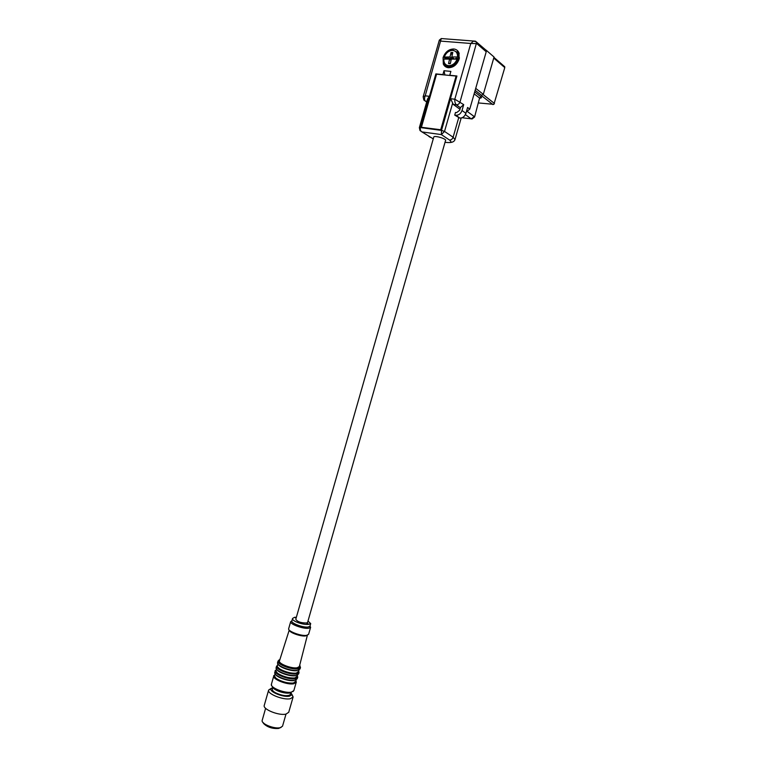 <?xml version="1.0" encoding="UTF-8"?>
<svg xmlns="http://www.w3.org/2000/svg" width="767" height="767" viewBox="0 0 767 767"><rect width="100%" height="100%" fill="white"/><g stroke="black" fill="none" stroke-linecap="round" stroke-linejoin="round"><path stroke-width="1.15" d="M291.067 692.726L291.834 694.701L289.533 696.168C283.598 697.596 269.447 691.959 270.933 688.795L272.774 687.453M291.882 694.298L293.119 696.973L290.415 698.708C283.502 700.396 266.935 693.809 268.632 690.079L271.115 688.411M293.109 697.002L288.728 712.284L286.005 714.087L282.524 726.205L280.271 727.653C274.548 729.273 261.058 723.885 262.161 720.453L265.622 708.315M270.933 688.795L268.642 690.06L264.26 705.372C262.515 709.274 279.044 715.937 286.005 714.087M262.726 722.188C266.686 726.416 272.352 728.334 279.725 727.931L281.115 727.404M478.608 102.96L493.89 104.35L504.782 67.601L504.149 66.24M492.951 104.609L481.225 95.453L483.315 94.331L494.044 57.017L493.306 56.384M442.406 38.638L441.274 38.542L425.206 95.837C424.237 98.31 424.324 100.084 425.455 101.167L426.874 101.33M494.044 57.017L486.096 50.133L486.22 51.763L476.767 43.594L470.785 43.47L473.623 41.034L475.415 41.178M486.22 51.763L469.759 109.106L466.298 111.963M460.411 107.783L456.336 104.801C458.081 104.801 459.318 103.833 460.047 101.896L476.729 42.137L473.623 41.034L441.274 38.551L439.318 40.143L440.824 41.121L470.785 43.47L454.812 99.221L463.709 104.619L462.022 110.496C460.804 113.708 458.762 115.299 455.876 115.271L454.735 115.127L455.493 112.461L456.643 112.605L459.711 110.218L460.488 107.505L463.709 104.619M456.921 75.991L441.456 129.987L420.652 127.178L435.867 73.9L442.904 74.6L444.007 70.727L450.881 71.398L449.769 75.281L456.921 75.991M453.748 48.983C448.714 49.146 445.157 52.031 443.077 57.64L443.326 64.064C444.361 66.221 446.049 67.438 448.388 67.717C453.431 67.621 457.017 64.735 459.145 59.069L458.944 52.76C457.909 50.497 456.173 49.241 453.748 48.983M454.735 115.127L459.788 118.07C462.664 118.099 464.697 116.517 465.905 113.334L467.582 107.485L469.759 109.106M459.979 109.288L453.335 104.446L450.574 98.732L441.504 130.409L441.361 134.589L444.524 131.425L441.504 130.409L420.383 127.562C420.057 129.709 420.575 131.157 421.955 131.924L419.99 130.524L419.357 127.667L420.383 127.562L429.309 96.306L427.545 99.01L419.357 127.667M439.328 40.143L423.163 96.776L425.206 95.837L429.309 96.306M453.335 104.446L456.336 104.801C455.147 103.564 454.63 101.704 454.812 99.221L450.574 98.732M435.867 73.9L421.121 127.245M444.007 70.727L444.898 74.936M447.075 67.458L443.326 64.064M457.122 51.686L458.551 51.993M438.695 136.996C435.819 136.373 434.199 136.344 433.825 136.91L295.794 619.257C297.251 621.692 300.769 622.948 306.349 623.005L307.548 622.583L445.685 140.016C444.687 138.942 442.358 137.935 438.695 136.996M456.835 76.307L441.447 129.978M441.399 129.959L440.728 129.748L456.097 76.048L436.337 74.159L421.265 127.149M456.097 76.048L456.777 76.269M440.728 129.748L421.256 127.264M307.979 621.069L310.712 623.6L308.88 624.242L306.349 623.005M296.148 618.01L294.633 617.272L296.33 617.377M308.88 624.242C303.77 625.393 291.383 620.992 292.563 618.461L294.633 617.272M447.497 67.573L446.634 66.211M292.563 618.461L291.824 621.145C291.345 623.408 303.262 627.742 308.075 627.042L309.926 626.275L310.712 623.6M444.755 59.097L445.004 58.225L449.088 58.234L448.772 59.107M452.635 49.865L457.861 52.731L452.607 49.865C448.58 50.277 445.665 52.683 443.892 57.084L445.004 58.225M459.433 57.803L457.573 56.959L451.792 56.959L454.428 59.088L455.905 58.675M458.177 59.414C456.317 63.987 453.316 66.451 449.165 66.796C446.547 66.681 444.764 65.387 443.825 62.894L443.825 59.097L449.558 59.107L448.561 63.603L449.424 63.699L450.325 63.613L451.312 59.107L457.103 59.117L458.877 59.903M310.05 625.901L310.558 627.435L308.535 628.278C303.233 629.055 290.137 624.29 290.664 621.797L291.911 620.752M451.054 60.305L449.558 59.107M443.892 57.084L450.028 56.959L452.674 59.088L452.674 57.669M449.088 58.234L452.674 59.088M459.347 58.244L455.924 58.244L455.847 59.117M288.728 628.537L288.67 628.7C287.462 631.164 300.99 636.265 306.493 635.392L308.593 634.338L310.625 627.262M448.561 63.603L450.402 63.249M450.076 58.647L449.807 59.308M452.175 55.214L451.015 52.463L450.028 56.959M451.792 56.959L452.779 52.453L451.015 52.463M289.293 630.138C289.197 632.516 300.808 636.677 305.525 635.929L307.299 635.249M307.385 635.229L299.36 666.542L297.212 667.769C291.642 668.891 278.172 663.666 279.456 660.914L279.476 660.828M278.526 662.63L279.198 662.247M298.871 667.827L299.235 668.508M277.913 663.896L277.376 665.775C275.986 668.766 290.319 674.346 296.254 673.1L298.555 671.767L299.082 669.907M296.656 668.929L295.563 668.21M277.06 667.683L277.731 667.28M281.115 666.811L281.681 666.82M294.336 670.416L294.825 670.694M297.452 672.88L297.807 673.57M297.634 674.97L297.184 676.561L294.873 677.923C288.929 679.207 274.596 673.599 276.005 670.569L276.465 668.958M295.678 673.982L294.729 673.292M275.286 673.09L276.331 672.065M296.1 677.673L296.436 678.373M296.254 679.773L295.736 681.595L293.425 682.994C287.462 684.317 273.138 678.69 274.557 675.612L275.085 673.771M294.029 678.824L293.023 678.124M272.812 687.51L272.333 689.197C272.122 690.262 273.196 691.47 275.554 692.802C281.767 695.65 286.58 696.369 289.984 694.95L290.827 692.946M504.782 67.601L493.737 58.071M483.2 94.629L494.456 103.459M475.147 90.324L481.791 95.511M474.696 91.896L481.091 96.872C481.992 97.697 481.494 98.051 479.624 97.927M486.182 50.325L475.502 41.207M483.315 94.331L475.713 88.368M481.091 96.872L479.586 98.042L474.14 93.833M479.586 98.042L474.572 117.025L479.586 98.042M462.022 110.496L465.905 113.334M423.163 96.767L423.825 100.007L426.682 102.03M467.592 111.685L474.255 116.584L471.254 118.885L465.387 114.619M433.259 138.885L421.955 131.924L441.361 134.589L449.481 140.006C452.281 142.192 450.938 142.978 445.445 142.365L445.205 142.336M452.568 103.372L444.524 131.425L453.115 137.216L454.994 139.594L461.188 118.003M459.788 118.07L455.876 115.271M458.647 117.926L453.115 137.216C452.396 139.115 451.178 140.045 449.481 140.006M474.572 117.025L472.108 118.943L462.07 117.734M430.229 137.303L428.724 136.325M421.447 127.149L436.596 74.111M459.232 53.575L457.861 52.731L458.656 57.257M443.825 59.097C443.709 63.153 445.426 65.358 448.983 65.703C452.693 65.406 455.397 63.21 457.103 59.117M457.573 56.959C457.678 52.875 455.934 50.67 452.357 50.363C448.657 50.699 445.972 52.904 444.294 56.959M453.652 59.117L453.633 58.445M279.85 659.658C273.57 661.605 290.396 669.553 297.817 668.086C300.07 667.664 300.693 666.734 299.686 665.296M298.066 668.805L300.491 667.415C299.657 666.983 302.025 666.552 297.836 668.095C292.275 668.402 286.685 666.983 281.058 663.848L278.028 661.058C276.571 664.174 291.786 670.08 298.066 668.805M278.028 661.058L277.596 662.573C276.13 665.708 291.355 671.624 297.634 670.329L300.06 668.929L300.491 667.415M300.002 668.095L299.638 667.434M278.095 661.883L278.757 661.509M299.341 668.469L298.957 667.798M278.066 664.117C279.063 667.328 291.815 671.691 297.088 670.617M298.699 671.259L296.359 673.158C289.821 674.529 274.279 667.971 277.52 665.248M296.618 673.877C290.319 675.2 275.113 669.275 276.59 666.101L279.993 669.179C285.612 672.189 291.067 673.512 296.369 673.167C300.626 671.537 298.142 671.959 299.044 672.458L296.618 673.877M280.799 664.538L282.304 664.577M294.998 668.182L296.292 668.939M299.044 672.458L298.612 673.972L296.177 675.401C289.888 676.743 274.672 670.809 276.158 667.616L276.59 666.101M276.638 666.926L277.299 666.542M298.564 673.148L298.21 672.477M276.628 669.207C277.673 672.458 290.367 676.801 295.631 675.689M297.912 673.522L297.567 672.86M294.931 670.694L294.451 670.425M281.575 666.772L281.029 666.753L281.575 666.763M297.328 676.043L294.979 677.97C288.43 679.389 272.899 672.803 276.158 670.032M295.237 678.699C288.929 680.07 273.723 674.116 275.219 670.895C274.989 669.802 275.708 670.54 277.376 673.129C282.85 676.667 288.718 678.287 294.988 677.98C297.299 676.772 298.19 676.532 297.673 677.251L295.237 678.699M294.288 673.292L295.4 674.001M297.673 677.251L297.241 678.757L294.796 680.214C288.488 681.604 273.292 675.641 274.787 672.41L275.219 670.895M275.257 671.71L275.919 671.317M297.203 677.942L296.848 677.261M275.267 674.03C276.36 677.328 288.996 681.642 294.25 680.511M295.88 681.077L293.521 683.042C286.963 684.509 271.441 677.894 274.72 675.065M293.78 683.761C287.462 685.18 272.266 679.207 273.781 675.938C273.589 674.807 274.308 675.574 275.957 678.22C281.431 681.777 287.289 683.387 293.531 683.052C295.909 681.7 296.81 681.451 296.225 682.285L293.78 683.761M277.731 674.298L279.121 674.308M292.543 678.114L293.732 678.843M271.7 685.679L271.403 684.26C269.869 687.615 285.046 693.617 291.383 692.131L293.838 690.597L296.225 682.285M280.386 727.634L278.795 728.362C271.997 728.717 266.839 726.943 263.33 723.06M263.551 723.473C267.261 727.174 272.304 728.823 278.661 728.439C272.39 728.928 267.319 727.212 263.445 723.291M291.834 694.701L293.119 696.973M504.782 66.777L493.938 57.4M479.615 97.965L479.893 98.521M449.5 142.557C452.53 142.451 454.361 141.464 454.994 139.594M421.198 127.178L436.337 74.159M309.926 626.275L310.558 627.435M291.824 621.145L290.664 621.797M443.412 59.26L443.825 62.894M288.67 628.7L290.693 621.615M289.236 630.071L279.456 660.914M294.461 670.425L294.94 670.694M271.403 684.26L273.781 675.938M289.744 692.994C284.768 694.068 272.87 690.108 272.448 686.599M292.936 691.613L293.838 690.597"/></g></svg>
